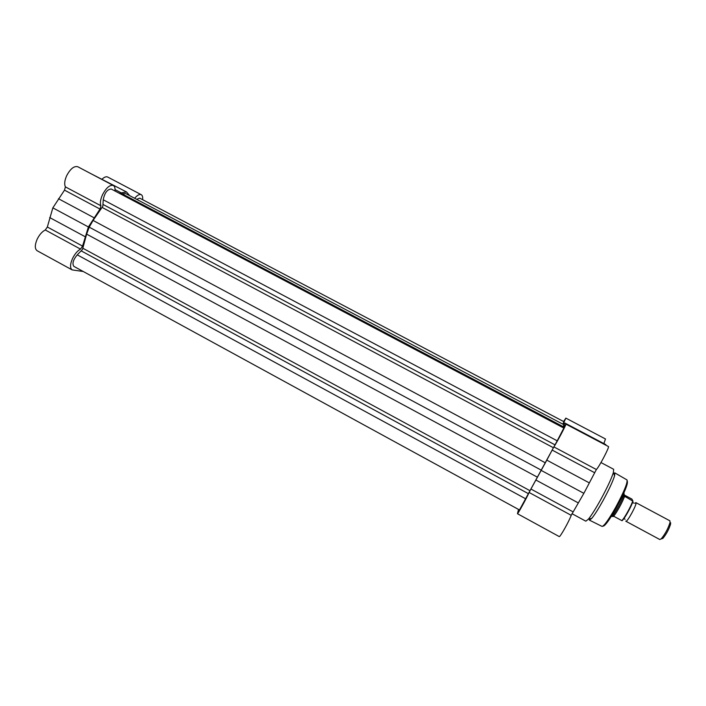 <?xml version="1.0" encoding="UTF-8"?>
<svg xmlns="http://www.w3.org/2000/svg" width="706" height="706" viewBox="0 0 706 706"><rect width="100%" height="100%" fill="white"/><g stroke="black" fill="none" stroke-linecap="round" stroke-linejoin="round"><path stroke-width="1.06" d="M77.272 254.848L82.47 249.465L86.626 234.127L89.23 227.155L93.068 220.448L102.838 206.258L103.244 199.78L557.21 440.818L519.484 509.961L73.848 266.365C72.012 263.656 73.15 259.817 77.272 254.848L525.723 498.833M89.23 227.155L541.37 470.214M557.21 440.818L563.838 428.057L111.204 189.005C107.206 189.402 104.55 192.985 103.244 199.78M562.885 427.554L563.909 424.73L125.747 193.585L122.129 193.815L563.22 426.68M120.655 194L122.129 193.815M562.841 424.121L563.9 421.694L139.735 198.157L136.637 199.33L562.823 424.156M563.459 427.854L565.93 424.121L608.404 446.519C609.878 446.43 599.235 466.798 596.376 469.525L583.862 493.335L571.207 515.318C569.151 521.222 559.849 537.707 559.223 536.578L517.454 513.712L518.531 509.441M565.93 424.121C566.812 423.724 556.125 443.88 553.857 446.889L546.806 460.135L589.316 482.886M517.454 513.712C517.577 514.559 526.623 498.101 529.121 492.479L530.93 489.029L572.998 511.824M600.974 462.554L613.655 469.287L613.408 472.473C611.405 478.721 607.151 487.82 600.656 499.751C595.546 508.929 591.443 515.415 588.336 519.219L585.821 521.178L571.966 513.668M613.717 473.347L614.829 472.896L614.591 475.809C612.782 481.527 608.916 489.814 603.012 500.651C598.37 508.982 594.62 514.886 591.769 518.354L589.475 520.163L589.236 518.989M563.609 421.544L565.85 418.12L605.474 438.973L603.877 443.589M563.017 427.624L564.844 423.018L605.863 444.639L605.748 445.115M546.806 460.135L530.93 489.029M564.844 423.018L563.512 424.518M565.85 418.12L563.017 424.262M541.325 470.47L583.862 493.335M83.264 271.51L72.127 269.895C69.903 268.139 70.026 264.353 72.515 258.528C74.801 253.931 77.466 250.789 80.519 249.112L45.29 229.988C42.113 231.586 39.404 234.674 37.144 239.246C34.718 245.044 34.709 248.874 37.136 250.736L72.127 269.895M80.519 249.112L82.558 246.103L88.4 226.961L100.005 209.064L100.949 205.79C99.881 203.178 100.402 199.48 102.52 194.724C106.262 187.725 109.862 184.645 113.322 185.484C114.707 186.305 115.254 188.14 114.981 191.008M88.4 226.961L52.844 207.855L64.511 190.143L65.393 186.869C64.167 184.178 64.59 180.462 66.664 175.715C70.379 168.769 74.086 165.778 77.784 166.748L113.322 185.484M82.558 246.103L47.337 227.014L45.29 229.988M47.337 227.014L52.844 207.855M129.71 195.677L126.515 191.953L91.259 173.852M102.123 179.095C104.356 177.038 106.218 176.359 107.709 177.047L141.244 194.688C142.444 195.403 142.894 197.062 142.612 199.666M134.652 198.28C137.308 195.165 139.506 193.974 141.244 194.688M126.515 191.953L121.229 192.862L115.06 189.605M119.349 193.312L121.229 192.862M634.897 503.184L635.974 502.751C637.112 504.269 627.113 522.59 625.878 521.249L625.754 521.09M625.878 521.249L659.854 539.552L661.31 538.731C665.273 533.877 668.176 528.459 670.029 522.475L669.906 520.816L635.868 502.619M623.725 493.141L623.998 493.415C625.013 495.277 613.752 516.271 611.634 516.457L611.264 516.377M624.342 495.03L631.905 499.071L632.973 501.136C631.482 506.326 624.784 518.46 622.021 520.71L614.079 516.457L611.511 516.474M621.809 520.622C624.386 518.328 631.129 506.228 632.708 501.031L624.545 496.239C623.063 501.295 615.808 514.365 613.382 516.351M624.545 496.239L623.98 493.362M633.008 501.128C631.641 506.087 624.528 518.839 622.118 520.666L622.021 520.71M624.942 496.883L624.413 495.435M670.603 522.722L670.594 524.064C668.97 529.315 666.42 534.071 662.943 538.334L661.504 538.881M103.279 204.581L554.837 444.754M82.858 248.247L529.906 490.652M81.402 250.983L528.317 493.618M86.626 234.127L537.495 477.221M93.068 220.448L545.314 462.809M102.114 207.414L553.248 447.648M627.228 481.095C628.322 483.336 624.731 492.197 616.453 507.667M601.98 526.385L602.05 526.411C604.107 526.085 608.643 519.74 615.667 507.376C623.954 491.923 627.731 482.772 626.99 479.912L626.928 479.877M553.857 446.889L596.376 469.525M616.444 507.693C610.311 518.522 606.066 524.62 603.692 526.014M535.986 480.071L578.311 502.919M529.121 492.479L571.207 515.318M552.083 450.04L594.523 472.658M563.547 426.336L564.165 426.662M100.949 205.79L65.393 186.869M85.099 236.678L49.694 217.563M94.013 217.748L58.466 198.721M100.005 209.064L64.511 190.143M614.829 472.896L626.99 479.912C628.278 483.345 624.739 492.603 616.391 507.693C609.631 519.969 604.848 526.208 602.05 526.411L589.475 520.163M614.591 475.809L613.408 472.473M591.769 518.354L588.336 519.219M632.479 502.61L633.962 503.104M625.066 519.316L623.989 518.433M670.594 524.064L670.029 522.475M662.943 538.334L661.31 538.731"/></g></svg>
